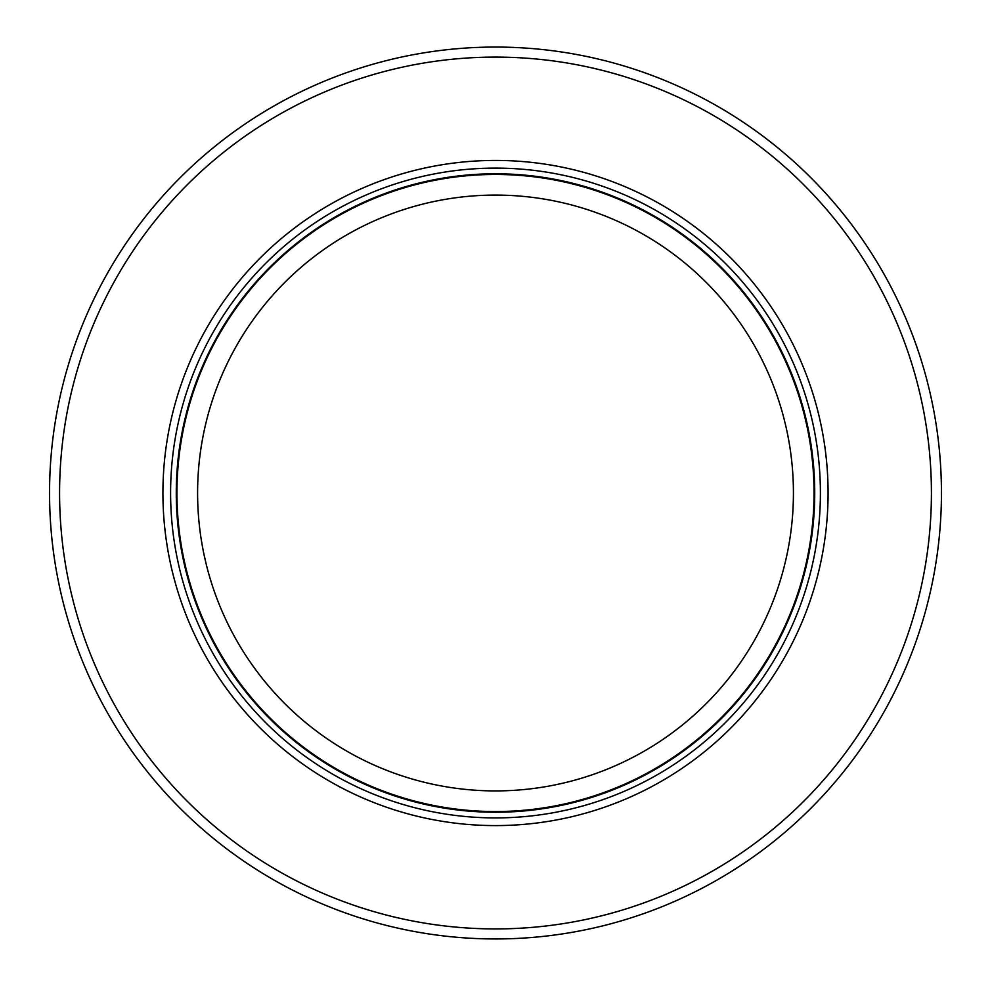 <?xml version="1.0" encoding="UTF-8"?>
<svg xmlns="http://www.w3.org/2000/svg" width="991" height="991" viewBox="0 0 991 991"><rect width="100%" height="100%" fill="white"/><g stroke="black" fill="none" stroke-linecap="round" stroke-linejoin="round"><path stroke-width="1.49" d="M601.525 771.407A297.907 297.907 0 0 1 197.593 493.01A297.907 297.907 0 0 1 495.5 195.091A297.907 297.907 0 0 1 601.525 771.407M814.032 493.01A318.532 318.532 0 0 1 340.718 771.407A318.532 318.532 0 0 1 495.5 174.466A318.532 318.532 0 0 1 814.032 493.01M495.5 160.431A332.58 332.58 0 0 0 162.92 493.01A332.58 332.58 0 0 0 495.5 825.59A332.58 332.58 0 0 0 828.08 493.01A332.58 332.58 0 0 0 495.5 160.431M931.416 493.01A435.916 435.916 0 0 1 588.481 918.892A435.916 435.916 0 0 1 59.584 493.01A435.916 435.916 0 0 1 402.519 67.128A435.916 435.916 0 0 1 931.416 493.01M712.034 882.857A445.95 445.95 0 0 1 49.55 493.01A445.95 445.95 0 0 1 495.5 47.06A445.95 445.95 0 0 1 712.034 882.857M495.5 812.236A319.226 319.226 0 0 1 176.274 493.01A319.226 319.226 0 0 1 495.5 173.784A319.226 319.226 0 0 1 814.726 493.01A319.226 319.226 0 0 1 495.5 812.236M495.5 168.111A324.899 324.899 0 0 1 820.399 493.01A324.899 324.899 0 0 1 495.5 817.909A324.899 324.899 0 0 1 170.601 493.01A324.899 324.899 0 0 1 495.5 168.111"/></g></svg>

